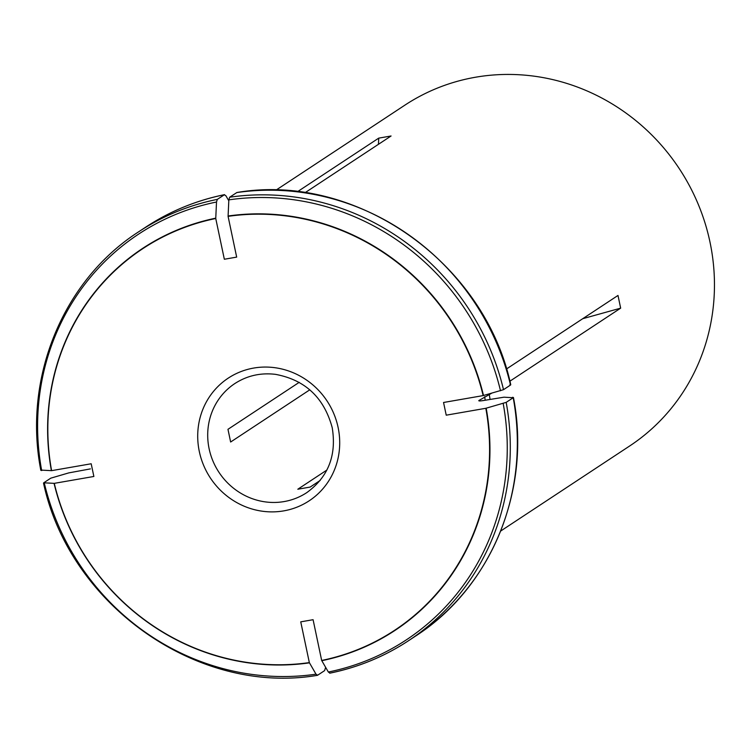 <?xml version="1.0" encoding="UTF-8"?>
<svg xmlns="http://www.w3.org/2000/svg" width="752" height="752" viewBox="0 0 752 752"><rect width="100%" height="100%" fill="white"/><g stroke="black" fill="none" stroke-linecap="round" stroke-linejoin="round"><path stroke-width="1.13" d="M309.786 389.818L230.638 442.016L227.969 429.317L299.202 382.345M320.108 480.509L310.153 487.07L297.811 489.223L326.876 470.056M309.335 662.597A228.617 217.431 -123.4 0 1 54.266 483.357L93.868 476.467L91.189 463.768L51.597 470.658A228.617 217.431 -123.4 0 1 215.749 218.503L224.34 259.252L236.673 257.109L228.082 216.35A228.617 217.431 -123.4 0 1 483.151 395.599L443.548 402.48L446.227 415.179L485.82 408.289A228.617 217.431 -123.4 0 1 321.668 660.453L313.086 619.704L300.744 621.848L309.335 662.597L316.009 674.177L317.598 675.249L324.62 670.615L325.428 667.964M500.691 531.034L629.612 446.021A204.14 194.148 -123.4 0 0 709.982 242.069A204.14 194.148 -123.4 0 0 404.849 105.177L275.937 190.181M297.454 191.722L378.726 138.133L378.444 144.309M305.002 192.738L391.068 135.99L378.726 138.133M506.463 368.997L617.994 295.451L620.663 308.151L582.744 318.698M485.82 408.289L506.181 402.367L513.212 397.733L504.009 397.188L483.414 400.534C479.87 401.089 478.375 401.07 478.921 400.496L491.62 393.24M509.884 381.198L620.663 308.151M489.298 394.772A204.14 194.148 56.6 0 1 490.069 399.368M484.626 396.727A201.696 191.816 56.6 0 1 485.219 400.214M321.668 660.453L328.342 672.025L329.931 673.106A244.973 232.979 -123.4 0 0 408.477 640.742A244.973 232.979 -123.4 0 0 506.181 402.367M329.733 673.19C358.149 667.381 384.394 656.571 408.477 640.742L415.508 636.107A244.973 232.979 56.6 0 0 513.212 397.733L512.591 397.263M483.151 395.599L503.502 389.677L510.533 385.033L509.922 384.563M228.082 216.35L228.843 199.872L229.651 197.221L236.908 192.503C356.279 172.152 484.57 262.326 510.758 384.751M215.749 218.503L216.51 202.015L217.309 199.374L224.547 194.646M51.597 470.658L41.059 470.103M217.309 199.374A244.973 232.979 -123.4 0 0 138.763 231.729L145.794 227.095A244.973 232.979 56.6 0 1 224.34 194.73L225.929 195.811L228.805 200.793M54.266 483.357L43.738 482.803L50.769 478.169L68.808 472.886L90.39 468.891M43.522 483.085C69.701 605.51 197.992 695.685 317.353 675.343L317.598 675.249M316.009 674.177A243.056 231.165 -123.4 0 1 44.349 483.273L43.738 482.803M234.85 383.548A65.33 62.125 -123.4 0 0 218.945 472.284A65.33 62.125 -123.4 0 0 306.778 492.626C328.248 477.022 336.727 455.383 332.215 427.7C324.103 397.676 305.19 379.892 275.458 374.346C260.606 372.588 247.07 375.662 234.85 383.548M338.099 427.409A73.489 69.898 -123.4 0 0 220.985 383.67A73.489 69.898 -123.4 0 0 247.041 507.346A73.489 69.898 -123.4 0 0 338.099 427.409M321.8 660.688A228.918 217.713 -123.4 0 0 486.177 408.195M328.342 672.025A243.056 231.165 -123.4 0 0 503.182 403.467M483.498 395.496A228.918 217.713 -123.4 0 0 228.1 216.021M503.502 389.677A244.973 232.979 -123.4 0 0 229.651 197.221M236.673 192.587A244.973 232.979 56.6 0 1 510.533 385.033M500.503 390.777A243.056 231.165 -123.4 0 0 228.843 199.872M215.758 218.165A228.918 217.713 -123.4 0 0 51.39 470.658M216.51 202.015A243.056 231.165 -123.4 0 0 41.68 470.573M54.059 483.357A228.918 217.713 -123.4 0 0 309.467 662.841M415.508 636.107C491.413 587.387 531.476 489.618 513.437 397.47M138.763 231.729C62.858 280.449 22.795 378.218 40.834 470.367M145.794 227.095C169.877 211.265 196.122 200.455 224.538 194.646"/></g></svg>
